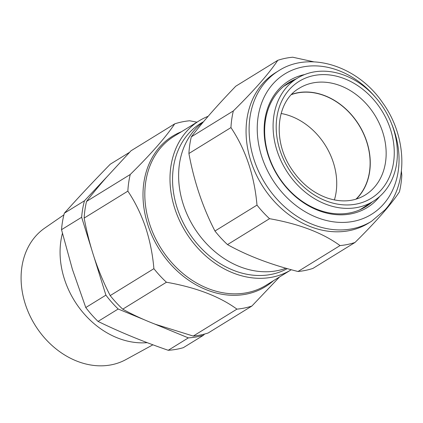 <?xml version="1.0" encoding="UTF-8"?>
<svg xmlns="http://www.w3.org/2000/svg" width="423" height="423" viewBox="0 0 423 423"><rect width="100%" height="100%" fill="white"/><g stroke="black" fill="none" stroke-linecap="round" stroke-linejoin="round"><path stroke-width="0.63" d="M91.431 248.687L81.65 217.279A99.569 79.598 -121.7 0 1 84.468 200.793L64.344 213.197A99.569 79.598 58.3 0 0 61.525 229.684L72.412 269.382L85.779 307.547A99.569 79.598 58.3 0 0 98.051 321.417C119.809 332.05 143.201 341.673 168.238 350.286A99.569 79.598 58.3 0 0 183.323 347.674L203.447 335.27A99.569 79.598 -121.7 0 1 188.357 337.882L154.194 323.833M63.915 214.852L44.827 228.029A77.335 61.821 58.3 0 0 25.052 303.291A77.335 61.821 58.3 0 0 125.917 359.576L152.909 344.803M147.193 342.662A79.831 63.82 -121.7 0 1 64.164 278.292A79.831 63.82 -121.7 0 1 62.424 233.364M281.105 113.486A62.324 49.824 -121.7 0 1 336.523 178.427A62.324 49.824 -121.7 0 1 334.403 199.952M291.473 94.588A62.324 49.824 -121.7 0 1 369.914 157.848A62.324 49.824 -121.7 0 1 355.944 199.18M277.8 60.304L235.759 86.218C226.675 95.656 218.374 104.645 210.86 113.179C203.389 121.713 196.869 129.602 191.307 136.846A99.569 79.598 58.3 0 0 188.912 153.501C194.014 181.377 202.696 207.217 214.953 231.027A99.569 79.598 58.3 0 0 227.495 244.6C247.333 255.688 270.831 264.655 297.993 271.497A99.569 79.598 58.3 0 0 312.93 268.409L354.966 242.495A99.569 79.598 -121.7 0 1 340.029 245.583C322.675 232.893 299.177 223.926 269.536 218.686A99.569 79.598 -121.7 0 1 256.994 205.113C254.413 175.593 245.737 149.747 230.953 127.587A99.569 79.598 -121.7 0 1 233.343 110.932C243.426 101.002 252.378 91.611 260.198 82.765C267.807 74.036 273.67 66.548 277.8 60.304A99.569 79.598 -121.7 0 1 292.737 57.216L313.845 61.843M379.727 196.446A74.49 59.553 -121.7 0 1 378.188 198.287A74.49 59.553 -121.7 0 1 288.227 189.61A74.49 59.553 -121.7 0 1 278.101 90.014A74.49 59.553 -121.7 0 1 304.602 74.57M296.179 78.884A73.005 58.363 58.3 0 0 289.078 82.469A73.005 58.363 58.3 0 0 278.339 91.558A73.005 58.363 58.3 0 0 282.659 182.482A73.005 58.363 58.3 0 0 365.694 206.762A73.005 58.363 58.3 0 0 372.087 202.03M371.516 221.303L368.481 223.175A88.439 70.704 -121.7 0 1 267.891 193.76A88.439 70.704 -121.7 0 1 262.657 83.622A88.439 70.704 -121.7 0 1 275.664 72.608L278.704 70.736A88.439 70.704 -121.7 0 0 265.692 81.75A88.439 70.704 -121.7 0 0 270.932 191.889A88.439 70.704 -121.7 0 0 371.516 221.303L384.999 209.893C408.533 184.158 407.079 136.423 382.709 102.826C357.853 65.977 309.763 50.517 278.704 70.736M401.401 171.199L401.813 175.212A99.569 79.598 -121.7 0 1 399.423 191.868C395.294 198.112 389.43 205.599 381.821 214.329C374.001 223.175 365.049 232.565 354.966 242.495M285.964 268.245A84.579 67.617 -121.7 0 1 183.64 205.488A84.579 67.617 -121.7 0 1 203.347 121.924M287.28 268.621A84.579 67.617 -121.7 0 1 177.57 209.232A84.579 67.617 -121.7 0 1 203.516 121.718M291.267 269.726A87.55 69.991 -121.7 0 1 291.172 269.784A87.55 69.991 -121.7 0 1 175.196 209.718A87.55 69.991 -121.7 0 1 199.291 120.735A87.55 69.991 -121.7 0 1 208.137 116.304M196.944 122.178L189.636 120.772A99.569 79.598 58.3 0 0 174.704 123.854C166.001 136.941 151.185 153.819 130.247 174.488A99.569 79.598 58.3 0 0 127.857 191.138C134.985 201.718 140.87 213.689 145.501 227.051C149.901 240.597 152.698 254.472 153.893 268.668A99.569 79.598 58.3 0 0 166.44 282.236C195.955 287.429 219.452 296.396 236.933 309.134A99.569 79.598 58.3 0 0 251.87 306.051L279.529 276.965M286.815 83.955A73.005 58.363 -121.7 0 1 291.087 81.925M286.746 171.273A72.307 57.808 -121.7 0 1 297.861 77.885A72.307 57.808 -121.7 0 1 383.709 108.288A72.307 57.808 -121.7 0 1 373.742 200.978A72.307 57.808 -121.7 0 1 286.746 171.273M283.473 86.525A72.518 57.977 -121.7 0 1 285.303 85.372L297.861 77.885M291.717 94.334A62.488 49.956 -121.7 0 1 358.455 124.076A62.488 49.956 -121.7 0 1 356.282 199.074M373.742 200.978L361.406 208.83A72.518 57.977 -121.7 0 1 359.555 209.945M367.09 205.213A73.005 58.363 -121.7 0 1 363.352 208.116M251.87 306.051L208.179 332.98A99.569 79.598 -121.7 0 1 193.242 336.063L155.32 324.267C143.471 319.698 132.611 314.664 122.749 309.171A99.569 79.598 -121.7 0 1 110.202 295.598C104.201 283.955 98.971 271.582 94.509 258.485C90.178 245.425 86.726 231.957 84.161 218.072A99.569 79.598 -121.7 0 1 86.556 201.417C92.151 194.141 98.665 186.252 106.11 177.75L131.008 150.789L174.704 123.854M236.933 309.134L193.242 336.063M130.247 174.488L86.556 201.417M127.857 191.138L84.161 218.072M153.893 268.668L110.202 295.598M166.44 282.236L122.749 309.171M297.993 271.497L340.029 245.583M227.495 244.6L269.536 218.686M214.953 231.027L256.994 205.113M188.912 153.501L230.953 127.587M191.307 136.846L233.343 110.932M84.468 200.793L106.781 176.988M143.857 319.582L118.176 309.012A99.569 79.598 -121.7 0 1 105.903 295.143L94.08 257.195M204.589 334.048L203.447 335.27M168.238 350.286L188.357 337.882M98.051 321.417L118.176 309.012M85.779 307.547L105.903 295.143M61.525 229.684L81.65 217.279M64.344 213.197C78.017 197.874 93.324 181.541 110.276 164.198L129.533 152.328M375.143 96.946A82.501 65.956 58.3 0 0 272.719 84.193A82.501 65.956 58.3 0 0 283.933 194.501A82.501 65.956 58.3 0 0 383.571 204.108A82.501 65.956 58.3 0 0 391.434 123.368M199.291 120.735L174.123 136.248A87.55 69.991 58.3 0 0 150.022 225.237A87.55 69.991 58.3 0 0 266.004 285.303L291.172 269.784M273.343 280.777A88.418 70.683 -121.7 0 1 148.256 226.041A88.418 70.683 -121.7 0 1 181.462 131.722M298.797 88.529A62.752 50.168 -121.7 0 1 374.297 114.305A62.752 50.168 -121.7 0 1 364.652 195.357C353.882 201.634 341.567 202.564 327.698 198.16C312.978 192.994 300.795 183.069 291.14 168.38C272.111 139.823 276.716 101.287 298.797 88.529M289.173 169.697A68.69 54.911 -121.7 0 1 298.305 81.866A68.69 54.911 -121.7 0 1 381.282 109.869A68.69 54.911 -121.7 0 1 372.15 197.7A68.69 54.911 -121.7 0 1 289.173 169.697"/></g></svg>
